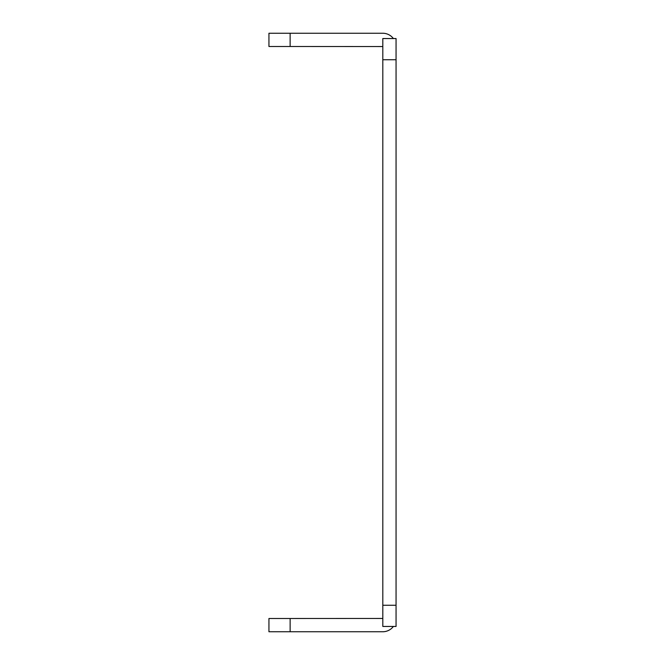 <?xml version="1.0" encoding="UTF-8"?>
<svg xmlns="http://www.w3.org/2000/svg" width="665" height="665" viewBox="0 0 665 665"><rect width="100%" height="100%" fill="white"/><g stroke="black" fill="none" stroke-linecap="round" stroke-linejoin="round"><path stroke-width="1" d="M290.131 33.25L290.131 46.492L268.943 46.492L268.943 33.25L382.766 33.25A13.292 13.292 0 0 1 393.381 38.545M290.131 46.492L382.816 46.542M396.057 59.734L382.816 59.734L382.816 38.545L396.057 38.545L396.057 626.455L382.816 626.455L382.816 605.266L396.057 605.266M382.816 59.734L382.816 605.266M393.381 626.455A13.292 13.292 0 0 1 382.766 631.75L268.943 631.75L268.943 618.508L382.816 618.458M290.131 618.508L290.131 631.75"/></g></svg>
